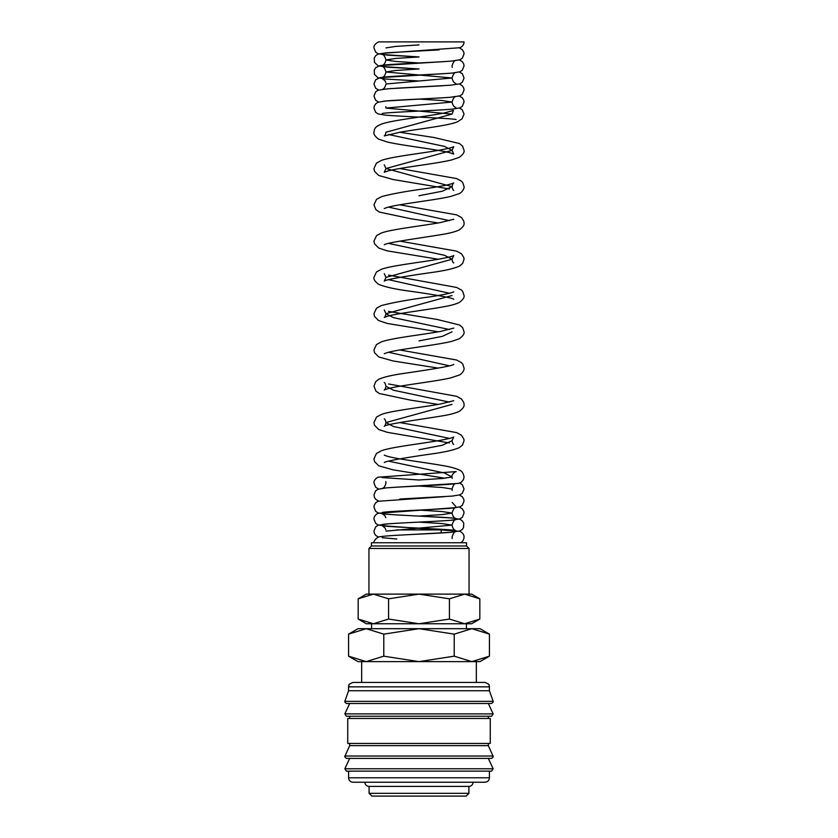 <?xml version="1.0" encoding="UTF-8"?>
<svg xmlns="http://www.w3.org/2000/svg" width="838" height="838" viewBox="0 0 838 838"><rect width="100%" height="100%" fill="white"/><g stroke="black" fill="none" stroke-linecap="round" stroke-linejoin="round"><path stroke-width="1.26" d="M463.927 43.084A6.002 6.002 180 0 0 464.043 41.9L378.598 41.9C375.235 43.649 373.696 45.65 373.958 47.913L375.686 52.176L378.095 53.747L387.732 55.172L419.042 56.942M489.434 686.856L348.566 686.856L348.566 690.732L344.69 701.825L346.356 703.491L491.644 703.491L493.31 701.825L489.434 690.732L489.382 686.228C488.072 685.149 491.749 685.254 484.993 682.415L476.34 682.415L476.34 661.622L471.825 661.622L454.217 656.175L419 661.622L480.006 661.622L489.434 656.175L471.825 661.622M419 703.491L349.676 703.491L344.847 713.882L346.356 716.239L491.644 716.239L493.153 713.882L488.324 703.491M349.676 743.421L349.676 745.631L344.69 756.724L346.356 758.39L491.644 758.39L493.31 756.724L488.324 745.631L488.324 743.421M419 758.39L349.676 758.39L344.847 768.781L346.356 771.149L491.644 771.149L493.153 768.781L488.324 758.39M366.175 661.622L348.566 656.175L357.994 661.622L419 661.622L383.783 656.175L366.175 661.622L361.66 661.622L361.66 682.415L353.008 682.415L484.993 682.415M344.764 701.343L493.236 701.343M488.324 718.459L488.324 716.239M419 716.239L349.676 716.239L349.676 718.459M490.261 743.421L490.261 718.459L347.739 718.459L347.739 743.421L490.261 743.421M348.566 771.149L348.566 777.8L489.434 777.8L489.434 771.149M369.087 786.4L369.087 793.324L371.863 796.1L466.138 796.1L468.913 793.324L468.913 786.4L369.087 786.4A4.159 4.159 0 0 1 364.928 782.231L484.993 782.231C487.685 781.969 489.162 780.492 489.434 777.8M489.434 634.146L480.006 628.689L471.825 628.689L489.434 634.146L489.434 656.175M357.994 628.689L348.566 634.146L366.175 628.689L419 628.689L454.217 634.146L471.825 628.689L419 628.689L383.783 634.146L366.175 628.689L357.994 628.689M466.41 628.689L466.41 623.755L464.629 623.755L471.679 623.755L479.828 619.052L464.629 623.755L449.419 619.052L419 623.755L464.629 623.755M373.371 623.755L419 623.755L388.581 619.052L373.371 623.755L358.172 619.052L366.321 623.755L373.371 623.755L371.59 623.755L371.59 628.689M479.828 598.824L471.679 594.121L464.629 594.121L479.828 598.824L479.828 619.052M373.371 594.121L388.581 598.824L419 594.121L366.321 594.121L358.172 598.824L373.371 594.121L368.95 594.121L368.95 548.471L469.05 548.471L466.546 545.967L466.546 542.752L371.454 542.752L371.454 545.967L368.95 548.471M441.186 532.978L441.186 529.909L396.814 529.909M464.629 594.121L419 594.121L449.419 598.824L464.629 594.121L469.05 594.121L469.05 548.471M468.913 786.4A4.159 4.159 0 0 0 473.072 782.231M476.34 682.415L361.66 682.415M371.454 545.967L466.546 545.967M388.581 619.052L388.581 598.824M358.172 619.052L358.172 598.824M449.419 619.052L449.419 598.824M383.783 656.175L383.783 634.146M348.566 656.175L348.566 634.146M454.217 656.175L454.217 634.146M369.087 793.324L468.913 793.324M348.566 777.8C348.838 780.492 350.315 781.969 353.008 782.231L419 782.231M349.676 745.631L488.324 745.631M348.566 690.732L489.434 690.732M385.972 531.124L452.028 525.112L442.349 523.603L418.958 522.105M419.031 516.082L442.37 514.584L452.028 513.076L442.338 511.578L418.948 510.07M378.608 501.051L375.686 499.291L374.46 497.458L373.958 495.028L375.686 490.775L377.98 489.245L385.909 487.936C402.722 486.49 453.348 484.71 455.809 483.568C454.479 483.379 453.222 485.202 452.028 489.015L442.338 487.507L418.969 486.009M419.021 479.985L442.359 478.488L452.028 476.979L444.517 473.009L388.518 461.12M419.01 449.765L442.359 445.229L452.028 440.694L453.756 436.975C452.541 437.803 447.178 439.081 437.635 440.798C418.476 444.088 391.262 447.115 381.374 450.75L376.44 453.452L373.958 458.836L374.513 461.56L378.734 465.792L393.137 469.846L445.041 478.257M449.482 438.41L393.451 426.511L385.972 422.551L452.028 404.408M449.482 402.114L393.451 390.225L385.972 386.255C385.375 383.741 384.799 382.495 384.244 382.547L384.265 382.557M449.482 365.829L388.518 352.253M419.01 340.898L442.359 336.363L452.028 331.827M449.482 329.544L393.451 317.644L385.972 313.684L452.028 295.542M449.482 293.248L388.518 279.672M384.244 273.67L385.972 277.388L452.028 259.246L444.549 255.286L388.518 243.387M449.482 220.677L388.518 207.101M419 195.736L442.359 191.211L452.028 186.675L385.972 168.522L452.028 150.379L444.549 146.42L388.518 134.52M459.434 108.06L462.167 109.631L464.043 114.094L462.052 118.818L457.255 121.95C447.293 125.815 420.027 128.738 400.417 132.121L384.254 135.945C384.904 135.808 385.47 134.572 385.972 132.236L452.028 114.094L385.972 108.071L452.028 102.058L442.349 100.55L418.958 99.052M382.17 89.457C383.961 89.027 385.218 87.204 385.972 84.01L452.028 77.997L385.972 71.984L395.651 70.476L419.031 68.967L387.732 67.197L378.095 65.783L374.46 62.368L374.251 58.063L375.686 55.685L377.98 54.156L385.909 52.846L439.133 49.882M419.031 62.955L395.662 61.457L385.972 59.948L395.651 58.44L419.021 56.942M385.972 47.913L395.651 46.415L419.021 44.906M344.847 713.882L493.153 713.882M344.847 756.023L493.153 756.023M344.847 768.781L493.153 768.781M418.927 56.942L382.18 54.501C383.521 54.313 384.778 56.136 385.972 59.948C385.229 63.143 383.961 64.966 382.17 65.395C384.747 64.243 436.011 62.452 452.457 60.996L460.02 59.728L462.314 58.189L464.043 53.936L463.749 52.05L462.314 49.672L459.392 47.913M418.927 68.978L382.191 66.537C383.521 66.349 384.778 68.161 385.972 71.984C385.218 75.179 383.961 76.991 382.17 77.431C384.726 76.279 436.011 74.477 452.457 73.032L460.02 71.754L462.314 70.224L464.043 65.961L463.749 64.076L462.314 61.708L459.392 59.948M419.052 81.003L385.543 79.044L377.98 77.766L374.46 74.404L374.251 70.099L375.686 67.721L380.012 65.605L444.37 61.603M455.82 60.514C454.479 60.336 453.222 62.148 452.028 65.961L452.206 67.386M395.945 88.231L450.268 85.246L459.905 83.831L462.314 82.26L464.043 77.997L462.314 73.734L459.392 71.984M378.608 90.022L375.686 88.273L373.958 84.01L375.686 79.746L380.012 77.641L444.381 73.629M455.82 72.55C454.479 72.361 453.222 74.184 452.028 77.997C452.771 81.192 454.039 83.004 455.83 83.444M382.17 101.492C384.537 100.403 432.104 98.664 450.268 97.281L459.905 95.867L462.314 94.285L464.043 90.022L463.749 88.147L462.314 85.769L459.392 84.01M382.233 78.583L385.03 80.825L385.794 82.595M378.608 102.058L375.686 100.298L373.958 96.045L375.686 91.782L378.2 90.169L388.245 88.744L442.841 85.759M382.212 113.507L382.17 113.528C384.715 112.376 435.99 110.574 452.457 109.129L460.02 107.851L462.314 106.321L464.043 102.058L463.749 100.172L462.314 97.795L459.402 96.045M456.113 119.593C453.892 118.388 402.303 116.629 385.543 115.141L378.095 113.916L375.686 112.334L373.958 108.071L374.251 106.196L375.686 103.818L377.98 102.288L385.909 100.979L443.564 97.742M455.82 96.611C454.479 96.422 453.222 98.245 452.028 102.058C452.782 105.253 454.039 107.075 455.83 107.505M385.794 106.656L385.972 108.071M449.482 188.959L393.137 179.531L378.724 175.477L374.513 171.245L373.958 168.522L376.44 163.138L381.374 160.435C391.262 156.8 418.466 153.773 437.635 150.484C447.167 148.766 452.541 147.488 453.756 146.66L452.028 150.379L453.735 154.087L450.666 152.987C438.819 149.52 403.172 145.77 387.292 142.01L378.546 139.087C375.057 136.447 373.528 134.164 373.958 132.236C374.638 129.722 373.549 127.313 381.374 124.139C392.341 120.085 426.039 116.65 444.224 112.994L453.473 110.438L452.028 114.094M384.244 164.803L385.972 168.522L384.265 172.23L387.952 170.962C400.732 167.432 436.504 163.714 451.713 159.911L459.266 157.334C462.922 154.632 464.514 152.307 464.043 150.379L462.576 146.105L459.465 143.528L433.885 137.484L399.726 132.236M384.254 208.526L387.334 207.415C399.181 203.948 434.828 200.198 450.708 196.448L459.266 193.62C462.89 191.881 464.545 187.628 464.043 186.675L462.775 182.674L461.466 181.197L456.626 178.578L399.747 168.522M438.253 222.96L410.788 218.739L379.352 212.077L375.895 209.647L373.958 204.818L376.534 199.339L381.772 196.574C392.498 193.704 407.792 190.97 427.642 188.382C442.653 186.067 451.357 184.255 453.756 182.956C453.201 182.904 452.625 184.14 452.028 186.675C452.52 189 453.096 190.236 453.746 190.383L453.746 190.383M384.254 244.811L384.296 244.79C385.993 242.611 422.383 237.793 442.789 234.357C450.069 233.142 455.568 231.665 459.276 229.916C462.922 227.203 464.514 224.888 464.043 222.96L463.802 221.159L461.56 217.576L456.626 214.863L399.747 204.818M438.253 259.246L387.292 250.876L378.734 248.058L374.513 243.827L373.958 241.103L376.534 235.625L381.374 233.006C391.671 229.214 421.179 226.051 440.191 222.615L453.746 219.252M385.972 277.388L384.265 281.097C385.48 279.473 411.165 275.388 431.057 272.58C444.339 270.789 453.808 268.621 459.454 266.107L462.576 263.53L464.043 259.246L463.833 257.559L461.466 253.778L456.626 251.149L399.736 241.103M453.735 299.25C452.625 297.783 429.863 293.939 410.777 291.31C395.746 289.34 385.061 287.015 378.734 284.344C375.078 281.641 373.486 279.326 373.958 277.388L376.44 272.015L381.374 269.302C391.262 265.667 418.476 262.64 437.635 259.361C447.178 257.633 452.541 256.355 453.756 255.527L452.028 259.246C452.52 261.582 453.096 262.818 453.746 262.954M384.275 309.987L385.972 313.684C385.48 315.999 384.904 317.235 384.254 317.393L387.334 316.293C397.788 313.213 427.579 309.83 444.863 306.54C451.116 305.441 455.914 304.089 459.266 302.487C462.922 299.784 464.514 297.469 464.043 295.542L462.775 291.54L461.466 290.063L456.626 287.444L388.518 275.105M438.253 331.827L387.292 323.458L378.546 320.535L374.513 316.397L373.958 313.684L376.534 308.206L381.374 305.587C393.179 302.455 409.824 299.48 431.34 296.673C444.35 294.578 451.829 292.954 453.756 291.823M384.265 353.678L387.952 352.41C400.732 348.88 436.504 345.162 451.713 341.359L459.266 338.782C462.922 336.08 464.514 333.754 464.043 331.827L462.649 327.637L459.465 324.976L437.048 319.446L388.518 311.401M438.264 368.112L393.127 360.979L378.724 356.925L374.513 352.693L373.958 349.97L376.44 344.586L381.374 341.873C391.671 338.081 421.189 334.917 440.201 331.481L453.756 328.108M385.972 386.255C385.48 388.57 384.904 389.806 384.254 389.974L387.334 388.863C399.181 385.396 434.828 381.646 450.708 377.896L459.266 375.068C462.89 373.329 464.545 369.076 464.043 368.112L462.775 364.121L461.466 362.644L456.626 360.026L399.747 349.97M438.253 404.408L410.777 400.176L379.352 393.525L375.979 391.189L373.958 386.266L375.728 381.604L378.724 379.31C383.877 377.006 392.352 375.026 404.115 373.371C424.437 370.417 452.269 366.196 453.756 364.404L453.725 364.415M384.244 418.832C384.799 418.78 385.375 420.027 385.972 422.551C385.48 424.887 384.904 426.123 384.254 426.259C385.993 424.059 422.383 419.23 442.789 415.795C450.069 414.59 455.568 413.113 459.276 411.353C462.922 408.651 464.514 406.336 464.043 404.408L463.802 402.607L461.56 399.024L456.626 396.311L388.518 383.972M449.482 442.977L387.292 432.324L378.734 429.506L374.513 425.264L373.958 422.551L376.534 417.073L381.374 414.454C391.671 410.662 421.179 407.498 440.191 404.063L453.756 400.69M384.265 462.545C385.48 460.921 411.165 456.836 431.057 454.028C444.203 452.237 453.609 450.111 459.266 447.649L462.503 445.072L464.043 440.694L463.833 438.997L461.466 435.226L456.626 432.597L399.736 422.551M393.87 487.349L458.407 483.4L461.329 482.206L463.519 479.514L464.043 476.979C463.393 473.334 461.916 471.071 459.601 470.202C455.788 468.327 450.069 466.766 442.454 465.53C424.164 462.272 394.604 458.805 386.067 455.851L384.244 455.118M378.608 489.015L375.686 487.255L373.958 483.002C373.874 480.698 375.215 478.77 377.98 477.21L456.207 471.595C455.317 471.48 451.2 474.654 452.028 476.979L452.227 478.404M399.778 499.029L452.457 496.086L460.02 494.808L462.314 493.278L464.043 489.015L462.314 484.752L459.633 483.076M418.958 479.996L382.18 477.555M385.794 481.578L385.972 483.002C385.218 486.208 383.951 488.02 382.17 488.449M382.17 512.51C384.726 511.358 436.011 509.567 452.457 508.111L460.02 506.843L462.314 505.304L464.043 501.051L463.749 499.165L462.314 496.787L459.392 495.028M378.598 537.137L375.686 535.388L374.46 533.544L373.958 531.124L375.686 526.861L378.2 525.248L388.245 523.834C406.765 522.462 453.536 520.733 455.82 519.665C454.479 519.476 453.222 521.299 452.028 525.112C452.771 528.307 454.039 530.119 455.83 530.559C453.264 529.407 401.999 527.615 385.543 526.159L377.98 524.881L375.686 523.352L373.958 519.099C373.874 516.795 375.215 514.867 377.98 513.306L455.82 507.629C454.479 507.451 453.222 509.263 452.028 513.076C452.771 516.271 454.039 518.094 455.83 518.523C453.285 517.381 402.01 515.58 385.543 514.134L377.98 512.856L375.686 511.327L373.958 507.063L374.251 505.178L375.686 502.8L377.98 501.271L444.36 496.683M382.17 524.546C384.548 523.457 432.104 521.718 450.268 520.335L459.905 518.911L462.314 517.339L464.043 513.076L463.749 511.19L462.314 508.823L459.392 507.063M398.406 535.199L450.268 532.36L459.905 530.946L462.314 529.375L463.54 527.531L463.749 523.226L462.314 520.848L460.02 519.319L452.091 518.01L418.937 516.093M382.233 513.663L385.03 515.904L385.794 517.675M460.429 542.752C462.639 541.704 463.843 539.84 464.043 537.137C464.126 534.843 462.786 532.916 460.02 531.355L382.18 525.677L385.03 527.94L385.794 529.71M452.206 538.562L452.028 537.148C453.243 533.293 454.51 531.47 455.82 531.701L449.178 532.434C431.486 533.848 388.926 535.157 380.599 536.676C376.775 536.268 372.858 542.5 373.968 542.752M396.814 538.991L382.18 537.713M464.043 41.9C463.969 44.55 462.628 46.478 460.02 47.693L382.17 53.36M453.746 444.402C453.096 444.266 452.52 443.019 452.028 440.694M452.206 490.44L452.028 489.015M455.788 506.487L452.206 502.465M348.566 686.856L348.618 686.228C349.928 685.149 346.251 685.254 353.008 682.415"/></g></svg>
